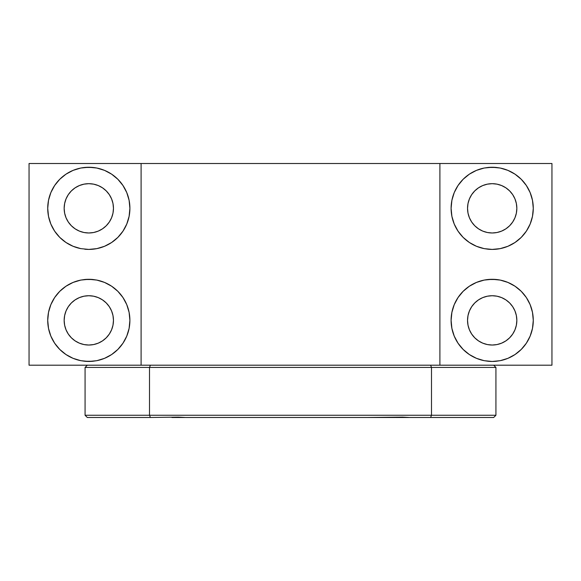 <?xml version="1.0" encoding="UTF-8"?>
<svg xmlns="http://www.w3.org/2000/svg" width="581" height="581" viewBox="0 0 581 581"><rect width="100%" height="100%" fill="white"/><g stroke="black" fill="none" stroke-linecap="round" stroke-linejoin="round"><path stroke-width="0.87" d="M88.784 167.248A41.084 41.084 0 0 0 73.112 170.364L80.795 168.032L84.782 167.444L92.837 167.444L96.824 168.032L104.529 170.371L111.639 174.169L117.863 179.282L111.639 174.169L104.529 170.371L96.824 168.032L88.813 167.248L80.795 168.032L73.09 170.371L65.987 174.169L73.09 170.371M73.068 170.378A41.084 41.084 0 0 0 66.002 174.155M65.965 174.184A41.084 41.084 0 0 0 59.763 179.275L65.987 174.169L59.756 179.282L54.65 185.506L59.756 179.282M59.749 179.282A41.084 41.084 0 0 0 50.859 192.587M50.845 192.623A41.084 41.084 0 0 0 48.513 200.307L50.852 192.609L54.65 185.506L50.852 192.609L48.513 200.314L47.722 208.332L48.513 200.314M48.513 200.329A41.084 41.084 0 0 0 47.722 208.31L48.513 216.343A41.084 41.084 0 0 0 54.643 231.144M47.722 208.347A41.084 41.084 0 0 0 48.513 216.328M48.513 216.343L50.852 224.055L54.65 231.158A41.084 41.084 0 0 0 80.795 248.624L73.09 246.286L65.987 242.488L59.756 237.382L54.65 231.158L50.852 224.055L48.513 216.343L47.722 208.332M84.782 249.22A41.084 41.084 0 0 0 88.813 249.416L80.795 248.624L88.813 249.416A41.084 41.084 0 0 0 104.551 170.378M104.529 358.339L96.824 360.678L104.529 358.339L111.639 354.541L117.863 349.428L111.639 354.541L104.529 358.339A41.084 41.084 0 0 0 96.824 280.086L88.813 279.294A41.084 41.084 0 0 0 84.782 279.49L92.837 279.49A41.084 41.084 0 0 0 88.813 279.294L80.795 280.086A41.084 41.084 0 0 0 54.658 297.545L59.756 291.328L65.987 286.222L73.09 282.424L80.795 280.086L84.782 279.49M54.643 297.566A41.084 41.084 0 0 0 48.521 312.346L50.852 304.655L54.65 297.552L50.852 304.655L48.513 312.367L47.722 320.378A41.084 41.084 0 0 0 48.513 328.381M48.513 312.382A41.084 41.084 0 0 0 47.722 320.363M48.513 328.396L47.722 320.378L48.513 328.396L50.852 336.101L54.65 343.204L59.756 349.428L65.987 354.541L73.09 358.339A41.084 41.084 0 0 0 80.795 360.678L73.09 358.339L65.987 354.541L59.756 349.428L54.65 343.204L50.852 336.101L48.513 328.396A41.084 41.084 0 0 0 50.845 336.087M50.859 336.123A41.084 41.084 0 0 0 59.749 349.428M59.763 349.435A41.084 41.084 0 0 0 65.965 354.526M66.002 354.555A41.084 41.084 0 0 0 73.068 358.332M88.842 361.462A41.084 41.084 0 0 0 92.837 361.266L84.782 361.266A41.084 41.084 0 0 0 88.784 361.462M47.722 320.378L48.513 312.367M84.782 361.266L80.795 360.678L88.813 361.462L96.824 360.678A41.084 41.084 0 0 0 104.515 358.346M526.35 297.552L530.148 304.655L532.486 312.367A41.084 41.084 0 0 0 530.148 304.662L526.35 297.552L521.244 291.328L515.013 286.222L507.91 282.424L500.205 280.086L492.187 279.294A41.084 41.084 0 0 0 476.449 358.332L469.361 354.541L463.137 349.428L458.031 343.204L454.233 336.101L451.895 328.396L451.103 320.378L451.895 312.367L454.233 304.655L458.031 297.552L463.137 291.328L469.361 286.222L476.471 282.424L484.176 280.086L488.163 279.49L496.218 279.49L500.205 280.086L507.91 282.424L515.013 286.222L521.244 291.328L526.35 297.552A41.084 41.084 0 0 0 492.187 279.294L484.176 280.086L476.471 282.424L469.361 286.222L463.137 291.328L458.031 297.552L454.233 304.655L451.895 312.367L451.103 320.378L451.895 328.396L454.233 336.101L458.031 343.204L463.137 349.428L469.361 354.541L476.471 358.339L484.176 360.678L476.471 358.339M476.485 358.346A41.084 41.084 0 0 0 484.176 360.678L492.187 361.462L488.163 361.266A41.084 41.084 0 0 0 492.158 361.462M488.163 361.266L484.176 360.678M492.158 167.248A41.084 41.084 0 0 0 488.163 167.444L496.218 167.444A41.084 41.084 0 0 0 492.216 167.248M496.218 167.444L500.205 168.032L507.91 170.371A41.084 41.084 0 0 0 500.205 168.032L492.187 167.248L484.176 168.032L476.471 170.371A41.084 41.084 0 0 0 454.24 192.594L458.031 185.506L463.137 179.282L469.361 174.169L476.471 170.371L484.176 168.032A41.084 41.084 0 0 0 476.485 170.364M476.471 170.371L469.361 174.169L463.137 179.282L458.031 185.506L454.233 192.609A41.084 41.084 0 0 0 484.176 248.624L476.471 246.286L469.361 242.488L463.137 237.382L458.031 231.158L454.233 224.055L451.895 216.343L451.103 208.332L451.895 200.314L454.233 192.609L451.895 200.314L451.103 208.332L451.895 216.343L454.233 224.055L458.031 231.158L463.137 237.382L469.361 242.488L476.471 246.286L484.176 248.624L492.187 249.416L488.163 249.22A41.084 41.084 0 0 0 526.342 231.165L521.244 237.382L515.013 242.488L507.91 246.286L500.205 248.624L492.187 249.416L500.205 248.624L507.91 246.286L515.013 242.488L521.244 237.382L526.35 231.158L530.148 224.055A41.084 41.084 0 0 0 532.479 216.364L530.148 224.055L526.35 231.158M484.176 168.032L488.163 167.444M488.163 249.22L484.176 248.624M88.813 232.981A24.649 24.649 0 0 1 64.157 208.332A24.649 24.649 0 0 1 88.813 183.676L93.621 184.155L98.247 185.557L102.503 187.83L106.243 190.902L109.308 194.635L111.581 198.898L112.99 203.524L113.462 208.332L112.99 213.14L111.581 217.766L109.308 222.022L106.243 225.762L102.503 228.827L98.247 231.107L93.621 232.509L88.813 232.981L83.998 232.509L79.379 231.107L75.116 228.827L71.376 225.762L68.311 222.022L66.038 217.766L64.636 213.14L64.157 208.332L64.636 203.524L66.038 198.898L68.311 194.635L71.376 190.902L75.116 187.83L79.379 185.557L83.998 184.155L88.813 183.676A24.649 24.649 0 0 1 113.462 208.332A24.649 24.649 0 0 1 88.813 232.981M88.813 345.034A24.649 24.649 0 0 1 64.157 320.378A24.649 24.649 0 0 1 88.813 295.729L93.621 296.201L98.247 297.603L102.503 299.883L106.243 302.948L109.308 306.688L111.581 310.944L112.99 315.57L113.462 320.378L112.99 325.186L111.581 329.812L109.308 334.075L106.243 337.808L102.503 340.88L98.247 343.153L93.621 344.555L88.813 345.034L83.998 344.555L79.379 343.153L75.116 340.88L71.376 337.808L68.311 334.075L66.038 329.812L64.636 325.186L64.157 320.378L64.636 315.57L66.038 310.944L68.311 306.688L71.376 302.948L75.116 299.883L79.379 297.603L83.998 296.201L88.813 295.729A24.649 24.649 0 0 1 113.462 320.378A24.649 24.649 0 0 1 88.813 345.034L87.898 345.012M492.187 345.034A24.649 24.649 0 0 1 467.538 320.378A24.649 24.649 0 0 1 492.187 295.729L497.002 296.201L501.621 297.603L505.884 299.883L509.624 302.948L512.689 306.688L514.962 310.944L516.364 315.57L516.843 320.378L516.364 325.186L514.962 329.812L512.689 334.075L509.624 337.808L505.884 340.88L501.621 343.153L497.002 344.555L492.187 345.034L487.379 344.555L482.753 343.153L478.497 340.88L474.757 337.808L471.692 334.075L469.419 329.812L468.01 325.186L467.538 320.378L468.01 315.57L469.419 310.944L471.692 306.688L474.757 302.948L478.497 299.883L482.753 297.603L487.379 296.201L492.187 295.729A24.649 24.649 0 0 1 516.843 320.378A24.649 24.649 0 0 1 492.187 345.034M492.187 232.981A24.649 24.649 0 0 1 467.538 208.332A24.649 24.649 0 0 1 492.187 183.676L497.002 184.155L501.621 185.557L505.884 187.83L509.624 190.902L512.689 194.635L514.962 198.898L516.364 203.524L516.843 208.332L516.364 213.14L514.962 217.766L512.689 222.022L509.624 225.762L505.884 228.827L501.621 231.107L497.002 232.509L492.187 232.981L487.379 232.509L482.753 231.107L478.497 228.827L474.757 225.762L471.692 222.022L469.419 217.766L468.01 213.14L467.538 208.332L468.01 203.524L469.419 198.898L471.692 194.635L474.757 190.902L478.497 187.83L482.753 185.557L487.379 184.155L492.187 183.676A24.649 24.649 0 0 1 516.843 208.332A24.649 24.649 0 0 1 492.187 232.981M526.357 231.144A41.084 41.084 0 0 0 530.148 224.063L532.486 216.343L533.278 208.332A41.084 41.084 0 0 0 532.486 200.329M532.486 216.328A41.084 41.084 0 0 0 533.278 208.347M532.486 200.314L533.278 208.332L532.486 200.314L530.148 192.609L526.35 185.506L521.244 179.282L515.013 174.169L507.91 170.371L515.013 174.169L521.244 179.282L526.35 185.506L530.148 192.609L532.486 200.314A41.084 41.084 0 0 0 530.155 192.623M530.141 192.587A41.084 41.084 0 0 0 521.251 179.282M521.237 179.275A41.084 41.084 0 0 0 515.035 174.184M514.998 174.155A41.084 41.084 0 0 0 507.932 170.378M533.278 208.332L532.486 216.343M492.216 361.462A41.084 41.084 0 0 0 496.218 361.266L492.187 361.462L500.205 360.678A41.084 41.084 0 0 0 507.888 358.346L500.205 360.678L496.218 361.266M507.932 358.332A41.084 41.084 0 0 0 514.998 354.555M515.035 354.526A41.084 41.084 0 0 0 521.237 349.435L515.013 354.541L507.91 358.339L515.013 354.541L521.244 349.428L526.35 343.204L521.244 349.428M521.251 349.428A41.084 41.084 0 0 0 530.141 336.123M530.155 336.087A41.084 41.084 0 0 0 532.486 328.403L530.148 336.101L526.35 343.204L530.148 336.101L532.486 328.396L533.278 320.378L532.486 328.396M532.486 328.381A41.084 41.084 0 0 0 533.278 320.4L532.486 312.367L533.278 320.378M533.278 320.363A41.084 41.084 0 0 0 532.486 312.382M532.486 312.367L530.148 304.655A41.084 41.084 0 0 0 526.357 297.566M96.824 360.678L92.837 361.266M122.969 343.204L117.863 349.428L122.969 343.204L126.767 336.101L122.969 343.204M129.105 328.396L126.767 336.101L129.105 328.396L129.897 320.378L129.105 328.396M129.105 312.367L129.897 320.378L129.105 312.367L126.767 304.655L129.105 312.367M122.969 297.552L126.767 304.655L122.969 297.552L117.863 291.328L122.969 297.552M111.639 286.222L117.863 291.328L111.639 286.222L104.529 282.424L111.639 286.222M96.824 280.086L104.529 282.424L96.824 280.086L92.837 279.49M104.515 170.364A41.084 41.084 0 0 0 88.842 167.248M92.837 249.22L88.813 249.416L96.824 248.624L92.837 249.22M104.529 246.286L96.824 248.624L104.529 246.286L111.639 242.488L104.529 246.286M117.863 237.382L111.639 242.488L117.863 237.382L122.969 231.158L117.863 237.382M126.767 224.055L122.969 231.158L126.767 224.055L129.105 216.343L126.767 224.055M129.897 208.332L129.105 216.343L129.897 208.332L129.105 200.314L129.897 208.332M126.767 192.609L129.105 200.314L126.767 192.609L122.969 185.506L126.767 192.609M117.863 179.282L122.969 185.506L117.863 179.282L111.639 174.169M141.103 365.202L29.05 365.202L29.05 163.508L551.95 163.508L551.95 365.202L141.103 365.202L141.103 163.508L141.103 365.202L29.05 365.202L29.05 163.508L439.897 163.508L439.897 365.202L439.897 163.508L551.95 163.508L551.95 365.202L141.103 365.202M106.243 190.902L109.308 194.635M109.308 222.022L106.243 225.762M66.038 217.766L64.636 213.14M106.243 302.948L109.308 306.688M109.308 334.075L106.243 337.808M66.038 329.812L64.636 325.186M514.962 310.944L516.364 315.57M474.757 337.808L471.692 334.075M471.692 306.688L474.757 302.948M492.187 183.676L493.102 183.698M514.962 198.898L516.364 203.524M474.757 225.762L471.692 222.022M471.692 194.635L474.757 190.902M463.137 349.428L469.361 354.541M500.205 360.678L507.91 358.339M469.361 174.169L463.137 179.282M507.91 170.371L500.205 168.032M54.65 231.158L59.756 237.382L65.987 242.488L73.09 246.286L80.795 248.624M80.795 280.086L73.09 282.424L65.987 286.222L59.756 291.328L54.65 297.552M73.09 358.339L80.795 360.678M111.639 354.541L117.863 349.428M149.506 367.439L150.399 365.202L149.506 367.439L85.073 367.439L431.494 367.439L431.494 415.248L430.601 417.492L493.683 417.492L495.927 415.248L85.073 415.248L87.317 417.492L85.073 415.248L149.506 415.248L150.399 417.492L87.317 417.492L150.399 417.492L149.506 415.248L149.506 367.439L149.506 415.248L495.927 415.248L493.683 417.492L409.83 417.492L430.601 417.492L431.494 415.248L431.494 367.439L495.927 367.439L149.506 367.439M184.998 417.492L178.447 417.492L178.447 417.114L150.399 417.492L178.447 417.114L178.447 417.492L171.903 417.492M409.097 417.492L396.002 417.492M383.155 417.492L197.845 417.492M402.553 417.492L402.553 417.114L409.83 417.492L402.553 417.114L402.553 417.492M185.731 417.492L178.447 417.114L185.731 417.492L395.269 417.492L402.553 417.114L366.691 417.492M430.601 365.202L431.494 367.439L430.601 365.202M85.073 415.248L85.073 367.439L87.317 365.202M495.927 415.248L495.927 367.439L493.683 365.202"/></g></svg>
